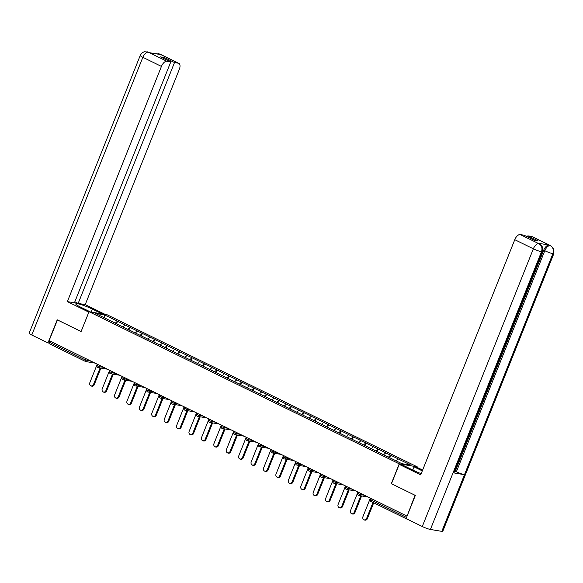 <?xml version="1.0" encoding="UTF-8"?>
<svg xmlns="http://www.w3.org/2000/svg" width="583" height="583" viewBox="0 0 583 583"><rect width="100%" height="100%" fill="white"/><g stroke="black" fill="none" stroke-linecap="round" stroke-linejoin="round"><path stroke-width="0.87" d="M417.268 466.859L107.061 314.733L89.039 311.708L399.238 463.835L417.268 466.859L417.071 467.355L422.624 470.073M104.211 317.713L104.452 314.886L95.306 313.348L120.659 325.831M104.452 314.886L117.54 321.248L116.534 323.762M122.86 326.91L125.105 324.957L117.54 321.248M124.944 324.935L129.958 327.34L128.952 329.847M135.271 333.002L137.515 331.049L129.958 327.34M137.362 331.02L142.369 333.425L141.37 335.939M147.688 339.087L149.933 337.134L142.369 333.425M149.773 337.105L154.787 339.517L153.781 342.024M160.099 345.18L162.344 343.227L154.787 339.517M162.191 343.198L167.197 345.602L166.199 348.117M172.517 351.265L174.762 349.312L167.197 345.602M174.601 349.283L179.615 351.695L178.609 354.202M184.928 357.35L187.172 355.397L179.615 351.695M187.019 355.375L192.033 357.78L191.027 360.294M197.346 363.442L199.59 361.489L192.033 357.78M199.43 361.46L204.444 363.865L203.438 366.379M209.756 369.527L212.008 367.574L204.444 363.865M211.848 367.552L216.861 369.957L215.856 372.464M222.174 375.62L224.419 373.667L216.861 369.957M224.258 373.637L229.272 376.042L228.266 378.556M234.585 381.705L236.836 379.752L229.272 376.042M236.676 379.722L241.69 382.135L240.684 384.642M247.003 387.79L249.247 385.837L241.69 382.135M249.094 385.815L254.101 388.22L253.102 390.734M259.42 393.882L261.665 391.929L254.101 388.22M261.505 391.9L266.518 394.312L265.513 396.819M271.831 399.967L274.076 398.014L266.518 394.312M273.923 397.992L278.929 400.397L277.931 402.911M284.249 406.06L286.493 404.106L278.929 400.397M286.333 404.077L291.347 406.482L290.341 408.996M296.66 412.145L298.904 410.192L291.347 406.482M298.751 410.17L303.765 412.575L302.759 415.081M309.077 418.237L311.322 416.284L303.765 412.575M311.162 416.255L316.175 418.66L315.17 421.174M321.488 424.322L323.733 422.369L316.175 418.66M323.58 422.34L328.593 424.752L327.588 427.259M333.906 430.407L336.151 428.454L328.593 424.752M335.99 428.432L341.004 430.837L339.998 433.351M346.317 436.499L348.568 434.546L341.004 430.837M348.408 434.517L353.422 436.929L352.416 439.436M358.734 442.584L360.979 440.631L353.422 436.929M360.819 440.61L365.832 443.014L364.827 445.529M371.152 448.677L373.397 446.724L365.832 443.014M373.237 446.695L378.25 449.099L377.245 451.614M383.563 454.762L385.808 452.809L378.25 449.099M385.655 452.787L390.661 455.192L389.663 457.699M396.017 460.818L398.225 458.901L390.661 455.192M398.065 458.872L411 465.212L401.855 463.682L120.652 325.78M127.713 329.293L129.798 327.311M140.124 335.378L142.216 333.403M152.542 341.47L154.626 339.488M164.953 347.555L167.044 345.581M177.37 353.648L179.455 351.666M189.781 359.733L191.873 357.751M202.199 365.818L204.283 363.843M214.617 371.91L216.701 369.928M227.027 377.995L229.119 376.02M239.445 384.088L241.53 382.105M251.856 390.173L253.948 388.198M264.274 396.265L266.358 394.283M276.685 402.35L278.776 400.368M289.102 408.435L291.187 406.46M301.513 414.528L303.605 412.545M313.931 420.613L316.015 418.638M326.342 426.705L328.433 424.723M338.759 432.79L340.851 430.815M351.177 438.882L353.262 436.9M363.588 444.967L365.679 442.985M376.006 451.053L378.09 449.078M388.416 457.145L390.508 455.163M406.847 518.95A1.538 0.772 116.1 0 0 407.043 519.147A1.538 0.772 116.1 0 0 407.153 519.183L407.408 519.22M391.477 483.701L415.103 495.317M415.023 495.302L407.094 516.042M57.462 319.929L49.11 340.603L406.752 515.984M85.358 361.373L49.519 343.795A1.538 0.772 -63.9 0 1 49.409 343.759A1.538 0.772 -63.9 0 1 49.293 342.243L49.817 340.946M57.389 319.914L81.103 331.545L89.039 311.708M391.31 483.671L399.238 463.835M115.296 323.201L117.387 321.226M370.351 498.137L362.896 516.778A2.361 2.019 -80.5 0 0 366.554 518.579L373.003 502.451M366.554 518.579L367.341 518.71A2.361 2.019 99.5 0 1 365.126 520.138L364.331 520.007M367.341 518.71L373.71 502.794M357.933 492.052L350.478 510.693A2.361 2.019 -80.5 0 0 354.136 512.486L360.811 495.812M354.136 512.486L354.93 512.617A2.361 2.019 99.5 0 1 352.708 514.053L351.921 513.915M354.93 512.617L361.598 495.951M345.522 485.96L338.067 504.601A2.361 2.019 -80.5 0 0 341.725 506.401L348.394 489.727M341.725 506.401L342.512 506.532A2.361 2.019 99.5 0 1 340.29 507.961L339.503 507.829M342.512 506.532L349.181 489.858M333.104 479.875L325.649 498.516A2.361 2.019 -80.5 0 0 329.308 500.309L335.976 483.642M329.308 500.309L330.102 500.447A2.361 2.019 99.5 0 1 327.879 501.876L327.092 501.744M330.102 500.447L336.77 483.773M320.694 473.782L313.231 492.431A2.361 2.019 -80.5 0 0 316.897 494.224L323.565 477.55M316.897 494.224L317.684 494.355A2.361 2.019 99.5 0 1 315.461 495.783L314.674 495.652M317.684 494.355L324.352 477.681M308.276 467.697L300.821 486.339A2.361 2.019 -80.5 0 0 304.479 488.139L311.147 471.465M304.479 488.139L305.266 488.27A2.361 2.019 99.5 0 1 303.051 489.698L302.264 489.567M305.266 488.27L311.941 471.596M542.416 251.688A6.311 0.809 -158.2 0 1 541.483 251.747C542.584 248.169 541.738 245.501 538.954 243.738L541.039 245.028L542.248 246.733L542.416 251.688L454.011 472.718A6.311 0.809 -158.2 0 1 453.071 472.784L430.407 529.459A6.311 0.809 -158.2 0 1 422.281 526.515L406.081 518.571L415.344 495.433L391.463 483.722L399.209 464.36L402.234 464.862L413.536 470.408A11.543 1.479 21.8 0 0 421.196 473.658M399.209 464.36L420.7 474.897L514.774 239.693A6.158 3.097 -63.9 0 1 520.189 234.555L524.11 235.211L534.378 240.247L538.109 240.874L527.841 235.838L531.754 236.494A6.158 3.097 -63.9 0 1 532.199 236.632L550.782 245.749A6.158 3.097 116.1 0 0 550.337 245.603L531.754 236.494M412.786 470.036L414.061 466.845L417.078 467.355M414.061 466.845L422.303 470.889M550.782 245.749L553.69 248.671L553.85 253.605L442.774 531.31A6.311 0.809 -158.2 0 1 441.812 531.368L464.476 474.693A6.311 0.809 -158.2 0 1 456.38 471.756L544.784 250.719L543.713 250.194A6.158 3.097 -63.9 0 1 549.135 245.057L537.832 243.162A6.158 3.097 -63.9 0 1 538.277 243.308L539.348 243.832M430.407 529.459L441.812 531.368M422.281 526.515L533.358 248.81A6.311 0.809 -158.2 0 0 541.483 251.747L453.071 472.784L464.476 474.693L552.888 253.663C553.996 250.085 553.158 247.418 550.381 245.654L550.337 245.603M527.841 235.838L527.44 236.844M454.653 471.122L455.301 471.232L543.713 250.194M455.301 471.232L456.38 471.756M91.203 312.073L92.391 309.099A11.543 1.479 21.8 0 0 81.642 304.792A11.543 1.479 21.8 0 0 75.768 303.823A11.543 1.479 21.8 0 0 80.571 307.117L90.387 311.934M92.391 309.099L102.214 313.916M105.232 314.426L85.227 304.61L78.158 303.43L174.499 62.556L178.42 63.212L159.662 54.037L160.777 54.605L149.474 52.71L148.235 52.12L166.855 61.273A6.158 3.097 116.1 0 0 161.433 66.418L142.85 57.302L31.774 335.014L47.966 342.95L57.229 319.812L81.103 331.516L88.842 312.153L67.358 301.615L161.433 66.418M74.828 301.797L78.158 303.43M163.83 58.533L164.238 57.52L160.5 56.901L170.768 61.929L74.427 302.803L67.358 301.615M85.227 304.61L179.302 69.413A6.158 3.097 116.1 0 0 178.857 63.358A6.158 3.097 116.1 0 0 178.42 63.212M31.774 335.014A6.311 0.809 -158.2 0 1 29.15 333.214L140.226 55.502A6.311 0.809 -158.2 0 0 142.85 57.302A6.158 3.097 -63.9 0 1 148.271 52.164M49.118 343.147L47.966 342.95M170.768 61.929L166.855 61.273M164.238 57.52L174.499 62.556M158.518 54.226L159.706 54.081M155.748 53.767L159.655 54.03M140.226 55.502C142.084 51.865 144.956 51.69 144.737 51.749L148.228 52.12M295.865 461.612L288.403 480.254A2.361 2.019 -80.5 0 0 292.068 482.046L298.736 465.372M292.068 482.046L292.855 482.177A2.361 2.019 99.5 0 1 290.633 483.606L289.846 483.475M292.855 482.177L299.524 465.504M283.447 455.52L275.992 474.161A2.361 2.019 -80.5 0 0 279.651 475.961L286.319 459.287M279.651 475.961L280.438 476.092A2.361 2.019 99.5 0 1 278.222 477.521L277.435 477.39M280.438 476.092L287.106 459.419M271.037 449.435L263.574 468.076A2.361 2.019 -80.5 0 0 267.24 469.869L273.908 453.195M267.24 469.869L268.027 470A2.361 2.019 99.5 0 1 265.804 471.436L265.017 471.297M268.027 470L274.695 453.334M258.619 443.342L251.164 461.984A2.361 2.019 -80.5 0 0 254.822 463.784L261.49 447.11M254.822 463.784L255.609 463.915A2.361 2.019 99.5 0 1 253.394 465.343L252.599 465.212M255.609 463.915L262.277 447.241M246.201 437.257L238.746 455.899A2.361 2.019 -80.5 0 0 242.411 457.691L249.079 441.025M242.411 457.691L243.198 457.83A2.361 2.019 99.5 0 1 240.976 459.258L240.189 459.127M243.198 457.83L249.867 441.156M233.79 431.165L226.335 449.814A2.361 2.019 -80.5 0 0 229.994 451.606L236.662 434.933M229.994 451.606L230.781 451.738A2.361 2.019 99.5 0 1 228.558 453.166L227.771 453.035M230.781 451.738L237.449 435.064M221.372 425.08L213.917 443.721A2.361 2.019 -80.5 0 0 217.576 445.521L224.244 428.848M217.576 445.521L218.37 445.652A2.361 2.019 99.5 0 1 216.147 447.081L215.36 446.95M218.37 445.652L225.038 428.979M208.962 418.995L201.507 437.636A2.361 2.019 -80.5 0 0 205.165 439.429L211.833 422.755M205.165 439.429L205.952 439.56A2.361 2.019 99.5 0 1 203.729 440.988L202.942 440.857M205.952 439.56L212.62 422.886M196.544 412.902L189.089 431.544A2.361 2.019 -80.5 0 0 192.747 433.344L199.415 416.67M192.747 433.344L193.541 433.475A2.361 2.019 99.5 0 1 191.319 434.903L190.532 434.772M193.541 433.475L200.209 416.801M184.133 406.817L176.671 425.459A2.361 2.019 -80.5 0 0 180.336 427.252L187.005 410.585M180.336 427.252L181.124 427.383A2.361 2.019 99.5 0 1 178.901 428.818L178.114 428.68M181.124 427.383L187.792 410.716M171.715 400.725L164.26 419.374A2.361 2.019 -80.5 0 0 167.919 421.166L174.587 404.493M167.919 421.166L168.706 421.298A2.361 2.019 99.5 0 1 166.49 422.726L165.703 422.595M168.706 421.298L175.374 404.624M159.305 394.64L151.842 413.281A2.361 2.019 -80.5 0 0 155.508 415.074L162.176 398.408M155.508 415.074L156.295 415.213A2.361 2.019 99.5 0 1 154.072 416.641L153.285 416.51M156.295 415.213L162.963 398.539M146.887 388.548L139.432 407.196A2.361 2.019 -80.5 0 0 143.09 408.989L149.758 392.315M143.09 408.989L143.877 409.12A2.361 2.019 99.5 0 1 141.662 410.549L140.867 410.417M143.877 409.12L150.545 392.446M134.469 382.463L127.014 401.104A2.361 2.019 -80.5 0 0 130.679 402.904L137.348 386.23M130.679 402.904L131.466 403.035A2.361 2.019 99.5 0 1 129.244 404.464L128.457 404.332M131.466 403.035L138.135 386.361M122.058 376.378L114.603 395.019A2.361 2.019 -80.5 0 0 118.262 396.812L124.93 380.138M118.262 396.812L119.049 396.943A2.361 2.019 99.5 0 1 116.833 398.371L116.039 398.24M119.049 396.943L125.717 380.276M109.64 370.285L102.185 388.927A2.361 2.019 -80.5 0 0 105.844 390.727L112.519 374.053M105.844 390.727L106.638 390.858A2.361 2.019 99.5 0 1 104.415 392.286L103.628 392.155M106.638 390.858L113.306 374.184M97.23 364.2L89.775 382.842A2.361 2.019 -80.5 0 0 93.433 384.634L100.101 367.968M93.433 384.634L94.22 384.765A2.361 2.019 99.5 0 1 91.997 386.201L91.21 386.063M94.22 384.765L100.888 368.099M406.949 519.081L371.101 501.504A1.538 0.772 116.1 0 1 370.992 501.467A1.538 0.772 116.1 0 1 370.883 499.952L406.54 517.434M371.4 498.654L370.883 499.952L370.241 499.514A1.538 1.538 0 0 0 370.992 501.467L407.043 519.147M49.293 342.243L85.344 359.922L85.869 358.625M94.993 363.1L85.883 361.577A1.538 1.312 -80.5 0 1 85.57 361.475A1.538 0.772 -63.9 0 1 85.461 361.438A1.538 0.772 -63.9 0 1 85.344 359.922L91.349 361.314M360.884 493.495L360.447 494.581L364.47 495.259M358.691 495.412A1.538 1.312 -80.5 0 0 360.447 494.581L357.831 493.422A1.538 1.538 0 0 0 359.004 495.514L368.113 497.037M348.466 487.41L348.036 488.496L352.059 489.166M336.056 481.318L335.619 482.403L339.641 483.081M323.638 475.232L323.208 476.318L327.231 476.989M311.227 469.14L310.79 470.226L314.813 470.904M298.809 463.055L298.379 464.141L302.402 464.811M286.399 456.963L285.962 458.049L289.984 458.726M273.981 450.878L273.551 451.963L277.574 452.641M261.57 444.793L261.133 445.878L265.156 446.549M249.152 438.7L248.715 439.786L252.738 440.464M236.734 432.615L236.304 433.701L240.327 434.371M224.324 426.523L223.887 427.609L227.909 428.286M211.906 420.438L211.476 421.524L215.499 422.194M199.495 414.353L199.058 415.431L203.081 416.109M187.077 408.26L186.647 409.346L190.67 410.024M174.667 402.175L174.23 403.261L178.252 403.932M162.249 396.083L161.819 397.169L165.842 397.846M149.838 389.998L149.401 391.084L153.424 391.754M137.42 383.905L136.983 384.991L141.013 385.669M125.01 377.82L124.573 378.906L128.595 379.577M112.592 371.735L112.155 372.821L116.177 373.492M100.174 365.643L99.744 366.729L103.767 367.407M87.763 359.558L87.326 360.644A1.538 1.312 -80.5 0 1 85.883 361.577A1.538 1.538 0 0 1 85.461 361.438L49.409 343.759M346.273 489.326A1.538 1.312 -80.5 0 0 348.036 488.496L345.413 487.337A1.538 1.538 0 0 0 346.586 489.429L355.696 490.952M333.862 483.234A1.538 1.312 -80.5 0 0 335.619 482.403L332.995 481.245A1.538 1.538 0 0 0 334.176 483.336L343.285 484.867M321.444 477.149A1.538 1.312 -80.5 0 0 323.208 476.318L320.584 475.16A1.538 1.538 0 0 0 321.758 477.251L330.867 478.774M309.034 471.057A1.538 1.312 -80.5 0 0 310.79 470.226L308.167 469.075A1.538 1.538 0 0 0 309.34 471.159L318.456 472.689M296.616 464.972A1.538 1.312 -80.5 0 0 298.379 464.141L295.756 462.982A1.538 1.538 0 0 0 296.929 465.074L306.039 466.597M284.205 458.887A1.538 1.312 -80.5 0 0 285.962 458.049L283.338 456.897A1.538 1.538 0 0 0 284.511 458.981L293.628 460.512M271.787 452.794A1.538 1.312 -80.5 0 0 273.551 451.963L270.927 450.805A1.538 1.538 0 0 0 272.101 452.896L281.21 454.419M259.369 446.709A1.538 1.312 -80.5 0 0 261.133 445.878L258.509 444.72A1.538 1.538 0 0 0 259.683 446.811L268.792 448.334M246.959 440.617A1.538 1.312 -80.5 0 0 248.715 439.786L246.099 438.627A1.538 1.538 0 0 0 247.272 440.719L256.382 442.249M234.541 434.532A1.538 1.312 -80.5 0 0 236.304 433.701L233.681 432.542A1.538 1.538 0 0 0 234.854 434.634L243.964 436.157M222.13 428.439A1.538 1.312 -80.5 0 0 223.887 427.609L221.263 426.457A1.538 1.538 0 0 0 222.444 428.541L231.553 430.072M209.712 422.354A1.538 1.312 -80.5 0 0 211.476 421.524L208.852 420.365A1.538 1.538 0 0 0 210.026 422.456L219.135 423.979M197.302 416.269A1.538 1.312 -80.5 0 0 199.058 415.431L196.435 414.28A1.538 1.538 0 0 0 197.615 416.364L206.725 417.894M184.884 410.177A1.538 1.312 -80.5 0 0 186.647 409.346L184.024 408.187A1.538 1.538 0 0 0 185.197 410.279L194.307 411.802M172.473 404.092A1.538 1.312 -80.5 0 0 174.23 403.261L171.606 402.102A1.538 1.538 0 0 0 172.779 404.194L181.896 405.717M160.055 398A1.538 1.312 -80.5 0 0 161.819 397.169L159.195 396.01A1.538 1.538 0 0 0 160.369 398.102L169.478 399.632M147.637 391.914A1.538 1.312 -80.5 0 0 149.401 391.084L146.778 389.925A1.538 1.538 0 0 0 147.951 392.016L157.06 393.54M135.227 385.822A1.538 1.312 -80.5 0 0 136.983 384.991L134.367 383.84A1.538 1.538 0 0 0 135.54 385.924L144.65 387.455M122.809 379.737A1.538 1.312 -80.5 0 0 124.573 378.906L121.949 377.748A1.538 1.538 0 0 0 123.122 379.839L132.232 381.362M110.398 373.652A1.538 1.312 -80.5 0 0 112.155 372.821L109.538 371.663A1.538 1.538 0 0 0 110.712 373.747L119.821 375.277M97.98 367.56A1.538 1.312 -80.5 0 0 99.744 366.729L97.121 365.57A1.538 1.538 0 0 0 98.294 367.662L107.403 369.185M549.135 245.057L550.374 245.647M520.189 234.555L538.947 243.73M538.903 243.687L537.832 243.162M538.772 243.665A6.158 3.097 -63.9 0 0 533.358 248.81L514.774 239.693M553.85 253.605A6.311 0.809 -158.2 0 1 552.888 253.663A6.311 0.809 -158.2 0 1 544.784 250.719C546.3 247.338 548.107 245.625 550.206 245.581M158.387 53.629L160.281 54.241A6.158 3.097 116.1 0 0 159.837 54.102M146.982 51.712L148.403 52.186M370.722 498.319L370.241 499.514M358.305 492.227L357.831 493.422M345.894 486.142L345.413 487.337M333.476 480.057L332.995 481.245M321.058 473.964L320.584 475.16M308.647 467.879L308.167 469.075M296.23 461.787L295.756 462.982M283.819 455.702L283.338 456.897M271.401 449.617L270.927 450.805M258.99 443.525L258.509 444.72M246.573 437.439L246.099 438.627M234.162 431.347L233.681 432.542M221.744 425.262L221.263 426.457M209.326 419.17L208.852 420.365M196.916 413.085L196.435 414.28M184.498 407L184.024 408.187M172.087 400.907L171.606 402.102M159.669 394.822L159.195 396.01M147.259 388.73L146.778 389.925M134.841 382.645L134.367 383.84M122.43 376.552L121.949 377.748M110.012 370.467L109.538 371.663M97.601 364.382L97.121 365.57M178.857 63.358L160.281 54.241M148.847 52.324L149.714 52.754"/></g></svg>
